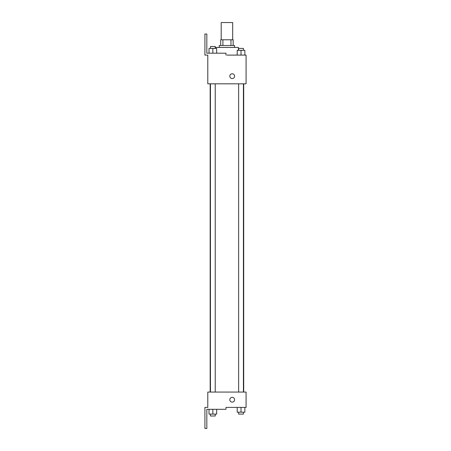 <?xml version="1.0" encoding="UTF-8"?>
<svg xmlns="http://www.w3.org/2000/svg" width="451" height="451" viewBox="0 0 451 451"><rect width="100%" height="100%" fill="white"/><g stroke="black" fill="none" stroke-linecap="round" stroke-linejoin="round"><path stroke-width="0.68" d="M232.682 39.784L232.682 22.55L221.193 22.55L221.193 39.784M222.907 45.523L222.907 39.784L220.714 39.784L220.714 45.523L220.714 39.784M222.907 39.784L233.156 39.784L233.156 45.523M230.968 45.523L230.968 39.784M219.276 47.44L219.276 45.523L234.593 45.523L234.593 47.44M238.421 50.315L238.421 47.44L215.448 47.44L215.448 48.398M226.938 55.101L246.083 55.101L244.859 55.101L244.859 50.315L237.198 50.315L237.198 55.101M229.807 76.157A2.396 2.396 0 0 1 233.398 74.088A2.396 2.396 0 0 1 233.398 78.232A2.396 2.396 0 0 1 229.807 76.157M225.979 55.101L225.979 53.184L206.834 53.184L206.834 34.039L204.917 34.039L204.917 55.101L207.787 55.101L207.787 83.818L246.083 83.818L246.083 55.101M207.787 392.071L246.083 392.071L246.083 407.388L225.979 407.388L225.979 409.305L206.834 409.305L206.834 428.45L204.917 428.45L204.917 407.388L207.787 407.388L207.787 392.071M229.807 399.733A2.396 2.396 0 0 1 233.398 397.658A2.396 2.396 0 0 1 233.398 401.802A2.396 2.396 0 0 1 229.807 399.733M237.198 407.388L237.198 412.175L244.859 412.175L244.859 407.388L244.859 412.175M241.026 412.175L241.026 407.388M243.422 412.175L243.422 414.091L238.635 414.091L238.635 412.175M209.016 409.305L209.016 414.091L216.672 414.091L216.672 409.305L216.672 414.091M212.844 414.091L212.844 409.305M215.24 414.091L215.24 416.002L210.454 416.002L210.454 414.091M241.026 55.101L241.026 50.315M244.859 55.101L244.859 50.315M243.422 50.315L243.422 48.398L238.635 48.398L238.635 50.315M209.016 53.184L209.016 48.398L216.672 48.398L216.672 53.184L216.672 48.398M212.844 53.184L212.844 48.398M215.24 48.398L215.24 46.481L210.454 46.481L210.454 48.398M243.709 392.071L243.709 83.818M210.166 392.071L210.166 83.818M238.635 83.818L238.635 392.071M243.422 83.818L243.422 392.071M215.24 392.071L215.24 83.818M210.454 392.071L210.454 83.818"/></g></svg>

